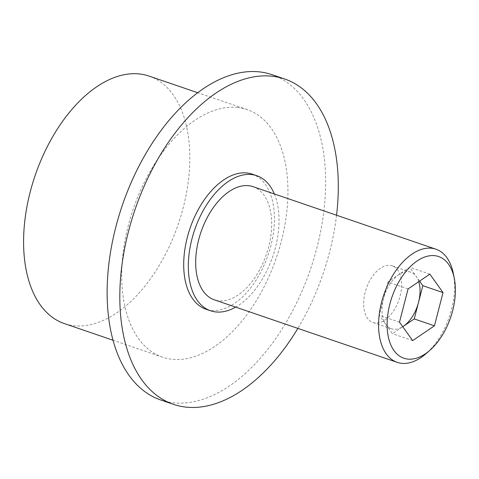 <?xml version="1.0" encoding="UTF-8"?>
<svg xmlns="http://www.w3.org/2000/svg" width="479" height="479" viewBox="0 0 479 479"><rect width="100%" height="100%" fill="white"/><g stroke="black" fill="none" stroke-linecap="round" stroke-linejoin="round"><path stroke-width="0.36" stroke-dasharray="2.4 1.8" d="M453.385 273.748A59.797 34.56 -71.1 0 1 426.071 353.64M253.026 186.666A59.797 34.56 -71.1 0 1 267.581 250.685A59.797 34.56 -71.1 0 1 218.795 300.806A59.797 34.56 -71.1 0 1 214.335 299.824M375.201 322.954A29.896 17.274 -71.1 0 1 372.967 322.463A29.896 17.274 -71.1 0 1 365.693 290.46A29.896 17.274 -71.1 0 1 390.08 265.402A29.896 17.274 -71.1 0 1 392.313 265.893A29.896 17.274 -71.1 0 1 399.588 297.896A29.896 17.274 -71.1 0 1 375.201 322.954M418.76 281.682A29.896 17.274 108.9 0 0 410.731 272.186A29.896 17.274 108.9 0 0 408.497 271.701A29.896 17.274 108.9 0 0 384.11 296.758A29.896 17.274 108.9 0 0 391.385 328.762A29.896 17.274 108.9 0 0 393.618 329.247A29.896 17.274 108.9 0 0 402.731 326.714M237.386 107.476A130.803 75.592 -71.1 0 1 247.14 109.613A130.803 75.592 -71.1 0 1 278.982 249.643A130.803 75.592 -71.1 0 1 172.26 359.286A130.803 75.592 -71.1 0 1 162.507 357.148A130.803 75.592 -71.1 0 1 130.665 217.119A130.803 75.592 -71.1 0 1 237.386 107.476M149.023 76.071A130.803 75.592 -71.1 0 1 180.864 216.095A130.803 75.592 -71.1 0 1 74.143 325.738A130.803 75.592 -71.1 0 1 64.39 323.6M271.994 74.67A171.907 99.351 -71.1 0 1 313.841 258.708A171.907 99.351 -71.1 0 1 173.584 402.809A171.907 99.351 -71.1 0 1 160.764 399.995M336.551 215.227A171.907 99.351 -71.1 0 1 297.86 328.384M274.347 193.959A71.377 41.254 -71.1 0 1 235.656 307.117M252.158 174.128A71.377 41.254 -71.1 0 1 269.533 250.541A71.377 41.254 -71.1 0 1 211.293 310.38A71.377 41.254 -71.1 0 1 205.97 309.212M408.078 288.939L387.876 282.029L379.284 315.26L392.463 333.707L402.743 326.726M429.855 274.15L409.653 267.246L387.876 282.029M419.574 281.131L409.653 267.246M412.664 340.611L392.463 333.707M399.486 322.169L379.284 315.26M391.385 328.762L372.967 322.463M247.14 109.613L197.689 92.71M162.507 357.148L113.056 340.24M410.731 272.186L392.313 265.893"/><path stroke-width="0.72" d="M429.795 350.389L426.071 353.64A59.797 34.56 -71.1 0 1 401.689 363.333A59.797 34.56 -71.1 0 1 397.229 362.358A59.797 34.56 -71.1 0 1 382.673 298.345A59.797 34.56 -71.1 0 1 431.459 248.224A59.797 34.56 -71.1 0 1 435.914 249.2A59.797 34.56 -71.1 0 1 453.385 273.748L454.337 278.604A53.726 31.051 -71.1 0 1 429.795 350.389A53.726 31.051 -71.1 0 1 407.88 359.094A53.726 31.051 -71.1 0 1 389.852 304.093A53.726 31.051 -71.1 0 1 434.633 255.666A53.726 31.051 -71.1 0 1 454.337 278.604M397.229 362.358L214.335 299.824A59.797 34.56 -71.1 0 1 199.779 235.812A59.797 34.56 -71.1 0 1 248.565 185.69A59.797 34.56 -71.1 0 1 253.026 186.666L435.914 249.2M113.056 340.24L64.39 323.6A130.803 75.592 -71.1 0 1 32.548 183.571A130.803 75.592 -71.1 0 1 139.269 73.928A130.803 75.592 -71.1 0 1 149.023 76.071L197.689 92.71M297.86 328.384A171.907 99.351 -71.1 0 1 186.271 407.144A171.907 99.351 -71.1 0 1 173.446 404.33L160.764 399.995A171.907 99.351 -71.1 0 1 118.912 215.957A171.907 99.351 -71.1 0 1 259.175 71.856A171.907 99.351 -71.1 0 1 271.994 74.67L284.682 79.005A171.907 99.351 -71.1 0 1 336.551 215.227M173.446 404.33A171.907 99.351 -71.1 0 1 131.599 220.292A171.907 99.351 -71.1 0 1 271.856 76.191A171.907 99.351 -71.1 0 1 284.682 79.005M235.656 307.117A71.377 41.254 -71.1 0 1 215.915 311.955A71.377 41.254 -71.1 0 1 210.586 310.787A71.377 41.254 -71.1 0 1 193.211 234.375A71.377 41.254 -71.1 0 1 251.451 174.542A71.377 41.254 -71.1 0 1 256.774 175.709A71.377 41.254 -71.1 0 1 274.347 193.959M210.586 310.787L205.97 309.212A71.377 41.254 -71.1 0 1 188.594 232.794A71.377 41.254 -71.1 0 1 246.835 172.961A71.377 41.254 -71.1 0 1 252.158 174.128L256.774 175.709M443.033 292.591L434.441 325.822L412.664 340.611L399.486 322.169L408.078 288.939L429.855 274.15L443.033 292.591L422.831 285.688L419.574 281.131M434.441 325.822L414.239 318.918L422.831 285.688M402.743 326.726L414.239 318.918M402.731 326.714A29.896 17.274 108.9 0 0 418.76 281.682"/></g></svg>
